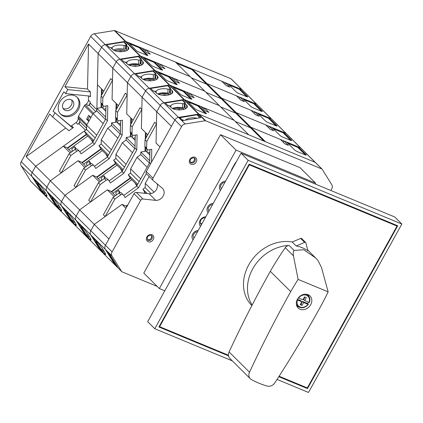 <?xml version="1.0" encoding="UTF-8"?>
<svg xmlns="http://www.w3.org/2000/svg" width="423" height="423" viewBox="0 0 423 423"><rect width="100%" height="100%" fill="white"/><g stroke="black" fill="none" stroke-linecap="round" stroke-linejoin="round"><path stroke-width="0.63" d="M177.195 109.806L179.437 109.446L180.721 109.869M179.426 109.917L179.437 109.446M145.115 51.088L145.845 49.766L175.439 62.038L190.096 76.589L140.42 55.995A1.126 0.936 134.8 0 0 139.907 55.942L119.899 59.167A4.5 3.738 134.8 0 0 116.272 61.79L112.772 68.103L112.497 80.359L110.72 78.593L101.06 96.021L100.912 102.72A2.252 1.872 134.8 0 0 101.393 103.984L103.17 105.75A2.252 1.872 134.8 0 0 103.683 106.088A2.252 1.872 134.8 0 0 104.708 106.194L107.807 105.697L107.468 120.793L94.493 144.195L81.1 153.882L79.609 151.476A2.252 1.872 134.8 0 0 79.381 151.191A2.252 1.872 134.8 0 0 76.801 151.185L70.858 155.484L61.198 172.912L50.321 180.774L46.821 187.082A4.5 3.738 134.8 0 0 46.731 191.17L56.349 206.683A1.126 0.936 134.8 0 0 56.608 206.937M112.497 80.359L102.837 97.787L102.689 104.486A2.252 1.872 134.8 0 0 103.17 105.75L103.106 108.552M116.103 103.334L115.95 110.149M115.77 118.165L115.68 122.236M121.353 59.342L138.353 56.597L140.441 58.67L140.256 63.757A1.126 0.471 -178.7 0 1 138.601 64.127A8.439 3.532 1.3 0 0 128.423 64.835M231.344 79.059A1.126 0.936 134.8 0 0 231.233 78.916L242.157 89.761A1.126 0.936 134.8 0 0 241.898 89.591A1.126 0.936 134.8 0 1 242.268 89.903A1.126 0.936 134.8 0 0 242.157 89.761L256.809 104.312A1.126 0.936 134.8 0 1 256.925 104.455A1.126 0.936 134.8 0 0 256.555 104.143L206.879 83.548L206.556 84.129L191.328 77.816L206.556 84.129L221.213 98.681L205.985 92.367L221.213 98.681L235.865 113.227L220.637 106.913L235.865 113.227L250.522 127.778L235.294 121.464L250.522 127.778L263.941 141.102M58.802 205.441L57.745 206.202L58.474 207.413L59.574 206.614L58.459 207.413L55.968 205.224L48.624 193.38M100.938 148.827L81.977 162.532M106.125 131.056L102.905 136.862M224.624 84.05L225.353 82.728L229.795 87.138L226.257 85.673L221.816 81.264L192.222 68.997L191.905 69.578L176.677 63.265M246.805 96.756L239.164 89.174L229.24 85.055M239.164 89.174L239.487 88.592L241.898 89.591L125.763 41.443A1.126 0.936 134.8 0 0 125.25 41.391L123.913 41.607L123.902 42.247M247.27 96.904L247.481 96.529A2.252 0.402 29 0 1 247.682 96.888A2.252 0.402 29 0 1 246.598 96.677L238.651 93.383A2.252 0.402 29 0 1 235.997 91.765L228.002 83.828L225.353 82.728M93.24 141.494L86.784 135.085L84.293 131.072L93.79 140.499M105.866 111.291L102.065 107.516L96.888 108.351L96.83 110.895L93.076 113.607L86.646 125.208L86.551 129.438L84.293 131.072M90.189 116.732L89.507 116.452L87.899 119.355L89.184 120.629M90.792 117.726L89.507 116.452M41.449 190.805L41.052 191.096L41.692 192.132A1.126 0.936 134.8 0 0 41.951 192.386M146.982 55.371L139.341 47.783L129.412 43.669M139.341 47.783L139.664 47.207L142.313 48.301L146.755 52.711L150.287 54.176L145.845 49.766M127.022 50.453L125.805 48.492M147.447 55.519L147.653 55.143A2.252 0.402 29 0 1 147.854 55.498A2.252 0.402 29 0 1 146.776 55.291L138.823 51.992A2.252 0.402 29 0 1 136.169 50.379L128.18 42.443L125.763 41.443A1.126 0.936 134.8 0 0 125.25 41.391L105.242 44.621A4.5 3.738 134.8 0 0 101.615 47.239L98.12 53.552L97.417 84.78L103.788 91.104M128.01 49.782L128.079 46.932A8.439 3.532 1.3 0 1 128.761 48.37A8.439 3.532 1.3 0 1 121.988 51.675A8.439 3.532 1.3 0 1 112.576 49.433L111.022 47.884L109.219 47.291L106.347 44.441L105.242 44.621A4.5 3.738 134.8 0 0 101.615 47.239L98.12 53.552L112.772 68.103L112.074 99.331L118.44 105.655M86.551 129.438L95.175 138.004M86.646 125.208L96.719 135.212M93.076 113.607L103.154 123.611M96.83 110.895L105.454 119.455M41.052 191.096L45.747 195.452A8.439 0.909 -125.9 0 0 46.969 196.283A8.439 0.909 -125.9 0 0 44.145 190.889A8.439 0.909 -125.9 0 0 38.297 183.434L32.074 176.618L41.692 192.132A1.126 0.936 134.8 0 0 41.808 192.275L71.117 221.377A1.126 0.936 134.8 0 0 71.26 221.488M70.165 152.93L63.376 146.189L35.664 166.223L32.164 172.531A4.5 3.738 134.8 0 0 32.074 176.618L46.731 191.17L52.954 197.985A8.439 0.909 -125.9 0 1 58.802 205.441A8.439 0.909 -125.9 0 1 61.621 210.834A8.439 0.909 -125.9 0 1 60.404 210.004L55.704 205.647L56.349 206.683A1.126 0.936 134.8 0 0 56.46 206.826M86.636 125.647A2.252 1.872 134.8 0 0 86.63 125.763L86.572 128.264A2.252 1.872 -45.2 0 1 85.499 130.199L35.664 166.223L64.973 195.32L61.478 201.634A4.5 3.738 134.8 0 0 61.383 205.721L71.001 221.234A1.126 0.936 134.8 0 0 71.117 221.377L85.769 235.928A1.126 0.936 134.8 0 0 85.917 236.039M79.381 151.191L77.605 149.425A2.252 1.872 134.8 0 0 75.024 149.419L69.081 153.718L59.421 171.146L61.198 172.912M96.888 108.351L105.734 117.139M128.079 46.932L126.519 45.383L126.784 44.452L123.913 41.607M147.653 55.143L139.664 47.207M191.905 69.578L206.556 84.129L206.879 83.548L221.536 98.099L221.213 98.681L221.536 98.099L236.187 112.65L235.865 113.227L236.187 112.65L250.844 127.196L250.522 127.778L250.844 127.196L265.496 141.747L315.172 162.342L199.037 114.194A1.126 0.936 134.8 0 0 198.524 114.141L197.499 114.305L200.877 117.657L182.71 120.592L179.336 117.24L178.517 117.372A4.5 3.738 134.8 0 0 174.889 119.995L146.321 171.532A2.252 1.872 134.8 0 0 146.506 173.864A2.252 1.872 134.8 0 0 146.596 173.943M192.222 68.997L206.879 83.548L236.473 95.815L240.914 100.225L244.446 101.689L240.005 97.279L239.275 98.601M247.481 96.529L239.487 88.592M63.376 146.189L67.051 147.712L71.402 152.037M69.081 153.718L70.858 155.484M105.983 105.988L105.692 119.027L92.716 142.435L94.493 144.195M92.716 142.435L79.794 151.778M105.692 119.027L107.468 120.793M101.06 96.021L102.837 97.787M133.351 64.486L133.372 63.725M129.237 64.497L129.221 65.205M123.585 61.552L125.092 62.139A1.126 0.471 1.3 0 0 126.9 61.97A8.439 3.532 -178.7 0 1 138.696 60.04A1.126 0.471 1.3 0 0 140.351 59.675L140.441 58.67M57.745 206.202A8.439 0.909 54.1 0 1 52.045 197.086M138.601 64.127L138.696 60.04M126.863 63.614L126.9 61.97M45.488 192.967L44.193 193.908M45.42 192.856L43.918 193.946M126.017 47.868L126.456 48.296M127.281 50.311L126.429 49.465L126.519 45.383M159.767 65.639L160.502 64.317L190.096 76.589L204.748 91.141L155.072 70.546A1.126 0.936 134.8 0 0 154.559 70.493L134.551 73.718A4.5 3.738 134.8 0 0 130.929 76.341L127.429 82.654L127.154 94.911L125.377 93.145L115.717 110.572L115.564 117.271A2.252 1.872 134.8 0 0 116.045 118.535L117.821 120.301A2.252 1.872 134.8 0 0 118.334 120.64A2.252 1.872 134.8 0 0 119.36 120.745L122.464 120.248L122.125 135.344L109.15 158.747L95.751 168.433L94.266 166.028A2.252 1.872 134.8 0 0 94.033 165.742A2.252 1.872 134.8 0 0 91.458 165.737L85.509 170.03L75.849 187.463L64.973 195.32L79.63 209.871L76.129 216.185A4.5 3.738 134.8 0 0 76.04 220.272L85.658 235.78A1.126 0.936 134.8 0 0 85.769 235.928L100.425 250.474A1.126 0.936 134.8 0 0 100.568 250.59M127.154 94.911L117.494 112.338L117.34 119.037A2.252 1.872 134.8 0 0 117.821 120.301L117.758 123.104M130.76 117.885L130.607 124.7M130.427 132.716L130.332 136.788M136.01 73.893L153.01 71.149L155.093 73.221L154.913 78.308A1.126 0.471 -178.7 0 1 153.258 78.678A8.439 3.532 1.3 0 0 143.08 79.381M231.233 78.916A1.126 0.936 134.8 0 0 230.974 78.747L256.555 104.143A1.126 0.936 134.8 0 1 256.809 104.312L271.466 118.863A1.126 0.936 134.8 0 1 271.577 119.006A1.126 0.936 134.8 0 0 271.212 118.694L221.536 98.099L251.13 110.366L255.566 114.776L259.103 116.24L254.662 111.831L253.932 113.153M74.231 221.166L73.131 221.959L72.708 221.848L70.625 219.775L63.281 207.931M115.59 163.378L96.629 177.084M120.777 145.607L117.562 151.413M261.462 111.307L253.821 103.72L243.891 99.606M253.821 103.72L254.138 103.143L256.555 104.143L271.212 118.694L268.795 117.689L268.473 118.271L258.548 114.157M261.927 111.455L262.133 111.08A2.252 0.402 29 0 1 262.334 111.434A2.252 0.402 29 0 1 261.255 111.228L253.303 107.928A2.252 0.402 29 0 1 250.649 106.316L242.659 98.379L240.005 97.279M107.891 156.045L101.435 149.636L98.95 145.623L108.447 155.051M120.523 125.843L116.716 122.067L111.54 122.903L111.487 125.446L107.733 128.158L101.298 139.759L101.203 143.989L98.95 145.623M56.106 205.356L55.704 205.647M161.634 69.922L153.993 62.334L144.069 58.221M153.993 62.334L154.316 61.753L156.965 62.853L161.406 67.262L164.944 68.727L160.502 64.317M141.673 65.005L140.341 62.853M138.554 56.798L138.57 56.153L139.907 55.942L154.559 70.493L153.221 70.704L153.211 71.35M162.099 70.07L162.31 69.689A2.252 0.402 29 0 1 162.511 70.049A2.252 0.402 29 0 1 161.433 69.843L153.48 66.543A2.252 0.402 29 0 1 150.826 64.931L142.831 56.994L140.42 55.995A1.126 0.936 134.8 0 0 139.907 55.942L114.326 30.541L94.318 33.771A4.5 3.738 134.8 0 0 90.691 36.394L21.24 161.686A4.5 3.738 134.8 0 0 21.15 165.774L30.768 181.282A1.126 0.936 134.8 0 0 31.027 181.541M142.667 64.328L142.731 61.483A8.439 3.532 1.3 0 1 143.418 62.921A8.439 3.532 1.3 0 1 136.645 66.226A8.439 3.532 1.3 0 1 127.233 63.984L125.673 62.435L123.87 61.837L121.004 58.993L119.899 59.167A4.5 3.738 134.8 0 0 116.272 61.79L112.772 68.103L127.429 82.654L126.726 113.882L133.097 120.206M101.203 143.989L109.827 152.555M101.298 139.759L111.376 149.763M107.733 128.158L117.806 138.162M111.487 125.446L120.111 134.006M84.822 167.482L78.033 160.74L50.321 180.774L46.821 187.082A4.5 3.738 134.8 0 0 46.731 191.17L61.383 205.721L67.606 212.536A8.439 0.909 -125.9 0 1 73.459 219.992A8.439 0.909 -125.9 0 1 76.277 225.385A8.439 0.909 -125.9 0 1 75.061 224.555L70.361 220.198L71.001 221.234A1.126 0.936 134.8 0 0 71.117 221.377M94.033 165.742L92.262 163.976A2.252 1.872 134.8 0 0 89.681 163.971L83.733 168.269L74.073 185.697L75.849 187.463M111.54 122.903L120.391 131.685M142.731 61.483L141.176 59.934L141.435 59.003L138.57 56.153M162.31 69.689L154.316 61.753M262.133 111.08L254.138 103.143M78.033 160.74L81.702 162.263L86.059 166.588M83.733 168.269L85.509 170.03M120.64 120.539L120.349 133.578L107.373 156.986L109.15 158.747M107.373 156.986L94.451 166.329M120.349 133.578L122.125 135.344M115.717 110.572L117.494 112.338M148.008 79.038L148.024 78.276M143.889 79.048L143.873 79.757M138.236 76.103L139.749 76.685A1.126 0.471 1.3 0 0 141.552 76.521A8.439 3.532 -178.7 0 1 153.348 74.591A1.126 0.471 1.3 0 0 155.003 74.226L155.093 73.221M73.131 221.959L72.402 220.753A8.439 0.909 54.1 0 1 66.702 211.637M73.454 219.992L72.402 220.753M153.258 78.678L153.348 74.591M141.515 78.165L141.552 76.521M60.145 207.519L58.845 208.454M60.077 207.407L58.575 208.491M140.362 62.107L141.108 62.847M141.932 64.862L141.081 64.016L141.176 59.934M68.949 149.599L87.73 136.026M86.498 134.63L67.617 148.277M75.199 149.308L74.749 146.638L76.188 148.965M74.749 146.638L71.847 148.737L72.296 151.397M131.072 136.666L131.146 133.525M131.373 123.315L131.479 118.599M132.811 119.926L132.796 120.751M174.424 80.185L175.154 78.868L204.748 91.141L219.405 105.692L169.729 85.097A1.126 0.936 134.8 0 0 169.216 85.039L149.208 88.27A4.5 3.738 134.8 0 0 145.581 90.892L142.086 97.205L141.805 109.462L132.145 126.889L131.997 133.589A2.252 1.872 134.8 0 0 132.478 134.852L132.415 137.655M147.886 80.703L150.128 80.344L151.413 80.767M150.117 80.819L150.128 80.344M98.258 178.702L117.039 165.123M115.807 163.727L96.925 177.38M104.507 178.406L104.058 175.741L105.501 178.067M104.058 175.741L101.16 177.84L101.605 180.494M141.805 109.462L140.029 107.696L130.369 125.123L130.221 131.823A2.252 1.872 134.8 0 0 130.702 133.086L132.478 134.852A2.252 1.872 134.8 0 0 132.991 135.191A2.252 1.872 134.8 0 0 134.017 135.297L137.115 134.794L136.777 149.895L123.807 173.298L110.408 182.979L108.917 180.579A2.252 1.872 134.8 0 0 108.69 180.293A2.252 1.872 134.8 0 0 106.11 180.288L100.166 184.581L90.506 202.009L79.63 209.871L108.938 238.974L105.438 245.287A4.5 3.738 134.8 0 0 105.348 249.369L109.118 253.356L117.848 267.442L114.474 264.089L114.966 264.883A1.126 0.936 134.8 0 0 115.225 265.142M145.412 132.436L145.258 139.252M145.078 147.267L144.989 151.334M150.667 88.444L167.661 85.7L169.75 87.773L169.565 92.859A1.126 0.471 -178.7 0 1 167.91 93.224A8.439 3.532 1.3 0 0 157.737 93.932M330.834 190.482L331.732 188.87A4.5 3.738 134.8 0 0 331.822 184.782L322.204 169.269A1.126 0.936 134.8 0 0 322.088 169.126L315.431 162.511A1.126 0.936 134.8 0 0 315.172 162.342A1.126 0.936 134.8 0 1 315.542 162.659A1.126 0.936 134.8 0 0 315.431 162.511L300.774 147.965A1.126 0.936 134.8 0 0 300.52 147.791A1.126 0.936 134.8 0 1 300.89 148.108A1.126 0.936 134.8 0 0 300.774 147.965L286.122 133.414A1.126 0.936 134.8 0 0 285.863 133.245L271.212 118.694A1.126 0.936 134.8 0 1 271.466 118.863L286.122 133.414A1.126 0.936 134.8 0 1 286.234 133.557A1.126 0.936 134.8 0 0 285.863 133.245L236.187 112.65L265.781 124.917L270.223 129.327L273.755 130.792L269.314 126.382L268.584 127.698M87.794 236.494L88.878 235.706L87.788 236.51L87.365 236.399L85.277 234.326L77.938 222.482M130.247 177.93L111.286 191.635M135.434 160.158L132.214 165.964M276.579 126.006L276.79 125.631A2.252 0.402 29 0 1 276.991 125.985A2.252 0.402 29 0 1 275.912 125.779L267.96 122.48A2.252 0.402 29 0 1 265.306 120.867L257.311 112.93L254.662 111.831M122.548 170.596L116.092 164.182L113.602 160.174L123.098 169.602M135.175 140.394L131.373 136.618L126.197 137.454L126.139 139.997L122.384 142.71L115.955 154.31L115.86 158.54L113.602 160.174M70.757 219.907L70.361 220.198M176.291 84.473L168.65 76.886L158.72 72.772M168.65 76.886L168.973 76.304L171.622 77.404L176.063 81.813L179.595 83.278L175.154 78.868M156.33 79.556L154.992 77.404M176.756 84.621L176.962 84.24A2.252 0.402 29 0 1 177.163 84.6A2.252 0.402 29 0 1 176.084 84.394L168.137 81.094A2.252 0.402 29 0 1 165.483 79.482L157.488 71.545L155.072 70.546A1.126 0.936 134.8 0 0 154.559 70.493L169.216 85.039L167.878 85.256L167.862 85.901M157.324 78.879L157.388 76.034A8.439 3.532 1.3 0 1 158.07 77.472A8.439 3.532 1.3 0 1 151.297 80.777A8.439 3.532 1.3 0 1 141.885 78.535L140.33 76.986L138.527 76.389L135.656 73.544L134.551 73.718A4.5 3.738 134.8 0 0 130.929 76.341L127.429 82.654L142.086 97.205L141.382 128.433L147.754 134.757M115.86 158.54L124.484 167.106M115.955 154.31L126.028 164.314M122.384 142.71L132.462 152.714M126.139 139.997L134.763 148.558M99.479 182.033L92.685 175.291L64.973 195.32L61.478 201.634A4.5 3.738 134.8 0 0 61.383 205.721L76.04 220.272L82.263 227.088A8.439 0.909 -125.9 0 1 88.111 234.543A8.439 0.909 -125.9 0 1 90.929 239.931A8.439 0.909 -125.9 0 1 89.713 239.106L85.012 234.749L85.658 235.78A1.126 0.936 134.8 0 0 85.769 235.928M108.69 180.293L106.913 178.527A2.252 1.872 134.8 0 0 104.333 178.522L98.39 182.821L88.73 200.248L90.506 202.009M126.197 137.454L135.043 146.236M157.388 76.034L155.828 74.485L156.092 73.554L153.221 70.704M176.962 84.24L168.973 76.304M276.79 125.631L268.795 117.689M92.685 175.291L96.359 176.814L100.716 181.139M98.39 182.821L100.166 184.581M135.297 135.09L135 148.129L122.03 171.532L123.807 173.298M122.03 171.532L109.102 180.875M135 148.129L136.777 149.895M130.369 125.123L132.145 126.889M162.665 93.589L162.681 92.822M158.546 93.599L158.53 94.308M152.893 90.654L154.4 91.236A1.126 0.471 1.3 0 0 156.209 91.072A8.439 3.532 -178.7 0 1 168.005 89.142A1.126 0.471 1.3 0 0 169.66 88.772L169.75 87.773M87.788 236.51L87.059 235.304A8.439 0.909 54.1 0 1 81.353 226.183M88.111 234.543L87.059 235.304M167.91 93.224L168.005 89.142M156.172 92.716L156.209 91.072M74.797 222.07L73.502 223.006M74.728 221.959L73.227 223.043M155.019 76.658L155.764 77.398M156.589 79.413L155.738 78.567L155.828 74.485M276.113 125.858L268.473 118.271M76.917 97.1A11.812 9.814 -45.2 0 1 76.166 110.773A11.812 9.814 -45.2 0 1 62.535 115.183A11.812 9.814 -45.2 0 1 60.304 113.829M63.424 116.066A11.812 9.814 -45.2 0 1 60.732 114.284A11.812 9.814 -45.2 0 1 60.822 100.452A11.812 9.814 -45.2 0 1 74.691 95.741A11.812 9.814 -45.2 0 1 77.377 97.523A11.812 9.814 -45.2 0 1 77.287 111.36A11.812 9.814 -45.2 0 1 63.424 116.066M71.508 99.881A6.186 5.139 -45.2 0 1 70.218 106.696A6.186 5.139 -45.2 0 1 63.439 108.584A6.186 5.139 -45.2 0 1 63.048 108.399M65.216 110.345A6.186 5.139 -45.2 0 1 63.81 109.414A6.186 5.139 -45.2 0 1 63.857 102.165A6.186 5.139 -45.2 0 1 71.117 99.696A6.186 5.139 -45.2 0 1 72.529 100.632A6.186 5.139 -45.2 0 1 72.481 107.881A6.186 5.139 -45.2 0 1 65.216 110.345M93.462 113.327A2.252 1.872 134.8 0 1 93.568 113.248L95.783 111.646A2.252 1.872 -45.2 0 0 96.856 109.71L98.12 53.552L88.529 44.029L64.888 86.678L67.817 89.586L65.597 93.594L63.82 91.828L53.087 111.191L72.143 127.566A1.126 0.936 134.8 0 0 73.385 127.524L68.938 130.744L52.642 116.96L49.713 114.051L26.073 156.695L35.664 166.223L32.164 172.531A4.5 3.738 134.8 0 0 32.074 176.618L21.15 165.774M53.087 111.191L70.366 125.8A1.126 0.936 134.8 0 0 71.609 125.763L76.013 122.58A4.5 3.738 134.8 0 0 78.16 118.704L78.192 117.388A2.252 1.872 -45.2 0 1 78.493 116.32L84.357 105.745A2.252 1.872 -45.2 0 1 85.129 104.872L86.297 104.026A4.5 3.738 134.8 0 0 88.444 100.156L88.539 95.979M230.974 78.747L114.839 30.593A1.126 0.936 134.8 0 0 114.326 30.541M33.972 178.834L41.311 190.673L43.712 193.052L43.051 191.598A8.439 0.909 54.1 0 1 37.388 182.535M67.32 147.987L86.281 134.276M101.023 107.685L101.118 103.614M101.298 95.598L101.451 88.782M113.406 50.073A8.439 3.532 -178.7 0 1 123.955 49.168A1.126 0.471 1.3 0 0 125.583 48.888L126.012 48.111L126.096 44.426L123.701 42.046L106.702 44.79M84.357 105.745L92.79 114.12L90.934 117.472L88.714 115.268L86.567 119.138L88.788 121.343L86.927 124.7L78.493 116.32M86.567 119.138L88.481 119.936M101.351 107.632L101.034 107.315M44.97 192.142L43.712 193.052M88.074 105.787A4.5 3.738 134.8 0 0 90.221 101.917L90.194 103.096A2.252 1.872 134.8 0 1 89.121 105.031L88.074 105.787L86.297 104.026M77.79 124.341A4.5 3.738 134.8 0 0 79.936 120.47L79.91 121.65A2.252 1.872 134.8 0 1 78.837 123.585L77.79 124.341L76.013 122.58M54.863 112.952L52.642 116.96M67.817 89.586L90.448 91.939L87.513 89.031L88.529 44.029M64.888 86.678L87.513 89.031M109.192 47.265L110.604 47.64A1.126 0.471 1.3 0 0 112.264 47.392A8.439 3.532 -178.7 0 1 124.039 45.488A1.126 0.471 1.3 0 0 125.668 45.208L126.096 44.426M26.073 156.695L65.734 128.032M89.449 96.074L90.332 96.952L90.448 91.939M90.332 96.952A1.126 0.936 134.8 0 0 89.591 96.09L65.597 93.594M112.227 49.084L112.264 47.392M123.955 49.168L124.039 45.488M44.108 190.831L43.051 191.598M205.245 217.819A4.108 3.41 134.8 0 0 200.941 220.045A4.108 3.41 134.8 0 0 201.168 224.476A4.108 3.41 134.8 0 0 201.427 224.703M205.79 216.83A5.906 4.907 134.8 0 0 200.137 220.341A5.906 4.907 134.8 0 0 200.513 226.353M315.093 183.957L315.569 183.09L236.071 150.133L159.349 288.544L164.79 290.797M235.775 162.733L235.452 162.601L231.37 169.972L231.693 170.104M315.569 183.09L300.029 167.656L220.526 134.699L143.804 273.11L159.349 288.544M232.037 169.48L231.714 169.348M236.071 150.133L220.526 134.699M194.252 157.985A2.924 2.432 -45.2 0 1 193.708 161.237A2.924 2.432 -45.2 0 1 190.477 162.162A2.924 2.432 -45.2 0 1 190.228 162.041M151.328 235.421A2.924 2.432 -45.2 0 1 150.784 238.672A2.924 2.432 -45.2 0 1 147.553 239.598A2.924 2.432 -45.2 0 1 147.304 239.476M322.088 169.126A1.126 0.936 134.8 0 0 321.834 168.957L205.7 120.809A1.126 0.936 134.8 0 0 205.187 120.756L185.179 123.987A4.5 3.738 134.8 0 0 181.552 126.604L152.983 178.146A2.252 1.872 134.8 0 0 153.163 180.473A2.252 1.872 134.8 0 0 153.258 180.558L162.453 188.335A7.313 6.075 -45.2 0 1 162.58 188.457A7.313 6.075 -45.2 0 1 163.119 196.119A7.313 6.075 -45.2 0 1 155.786 200.359L143.016 199.032A2.252 1.872 134.8 0 0 140.669 200.359L112.1 251.902A4.5 3.738 134.8 0 0 112.01 255.984L121.628 271.497A1.126 0.936 134.8 0 0 121.998 271.809L157.192 286.403M197.478 115.305L197.499 114.305M114.474 264.089L114.929 263.762M157.176 183.873A7.313 6.075 -45.2 0 1 155.653 190.678A7.313 6.075 -45.2 0 1 149.123 193.75L136.354 192.417A2.252 1.872 134.8 0 0 134.006 193.745L105.438 245.287A4.5 3.738 134.8 0 0 105.348 249.369L114.966 264.883A1.126 0.936 134.8 0 0 115.082 265.025L121.739 271.64M149.123 193.75L155.786 200.359M116.42 122.115L116.489 118.974M116.722 108.764L116.827 104.053M118.16 105.375L118.139 106.205M133.229 66.157L135.476 65.792L136.761 66.215M135.466 66.268L135.476 65.792M201.972 223.719A3.532 2.935 -45.2 0 1 201.311 223.54A3.532 2.935 -45.2 0 1 200.338 222.821M277.054 379.426L308.489 392.459L401.85 224.031L394.744 216.978L241.031 153.253L147.675 321.676L154.781 328.729L232.349 360.888M278.805 376.697L307.484 388.589L397.731 225.776L249.142 164.177L158.895 326.984L228.531 355.854M401.85 224.031L248.137 160.306L154.781 328.729M248.137 160.306L241.031 153.253M306.458 387.568L307.484 388.589M83.606 164.15L102.382 150.577M101.155 149.176L82.273 162.829M89.85 163.86L89.401 161.189L90.845 163.516M89.401 161.189L86.504 163.289L86.948 165.943M179.817 117.716L196.97 114.802L199.059 116.87L199.037 117.954M189.081 94.736L189.811 93.42L219.405 105.692L248.713 134.789L199.037 114.194A1.126 0.936 134.8 0 0 198.524 114.141L178.517 117.372A4.5 3.738 134.8 0 0 174.889 119.995L171.394 126.303L156.737 111.751L156.034 142.985L159.979 146.897M116.595 265.422L114.585 263.423L107.109 251.362M203.733 109.287L204.462 107.971L234.056 120.238L184.38 99.643A1.126 0.936 134.8 0 0 183.868 99.59L182.535 99.807L182.519 100.447M283.241 142.25L283.97 140.933L288.412 145.343L284.88 143.878L280.438 139.468L250.844 127.196L300.52 147.791L298.104 146.792L297.781 147.373L287.857 143.26M305.887 155.109L306.099 154.728A2.252 0.402 29 0 1 306.3 155.088A2.252 0.402 29 0 1 305.221 154.881L297.269 151.582A2.252 0.402 29 0 1 294.614 149.969L286.62 142.033L283.97 140.933M145.486 193.369L142.911 189.271L147.22 193.549M146.871 180.515L149.118 176.46L145.263 183.413L145.168 187.643L142.911 189.271M100.066 249.01L99.669 249.295L100.314 250.331A1.126 0.936 134.8 0 0 100.425 250.474L115.082 265.025M205.599 113.576L197.959 105.988L188.029 101.874M197.959 105.988L198.281 105.406L200.93 106.506L205.372 110.916L208.904 112.381L204.462 107.971M185.639 108.658L184.306 106.501M206.064 113.724L206.276 113.343A2.252 0.402 29 0 1 206.477 113.702A2.252 0.402 29 0 1 205.393 113.491L197.446 110.197A2.252 0.402 29 0 1 194.792 108.584L186.797 100.648L184.38 99.643A1.126 0.936 134.8 0 0 183.868 99.59L163.86 102.821A4.5 3.738 134.8 0 0 160.238 105.443L156.737 111.751L156.462 124.013L146.802 141.441L146.649 148.14A2.252 1.872 134.8 0 0 147.135 149.404L147.067 152.201M186.633 107.981L186.696 105.131A8.439 3.532 1.3 0 1 187.378 106.575A8.439 3.532 1.3 0 1 180.605 109.88A8.439 3.532 1.3 0 1 171.193 107.632L169.639 106.088L167.836 105.491L164.965 102.641L163.86 102.821A4.5 3.738 134.8 0 0 160.238 105.443L156.737 111.751L142.086 97.205L145.581 90.892L181.552 126.604M145.168 187.643L151.138 193.57M145.263 183.413L154.088 192.174M99.669 249.295L104.37 253.657A8.439 0.909 -125.9 0 0 105.586 254.482A8.439 0.909 -125.9 0 0 102.768 249.094A8.439 0.909 -125.9 0 0 96.915 241.639L90.691 234.823L100.314 250.331A1.126 0.936 134.8 0 0 100.425 250.474M125.938 208.306L121.993 204.394L94.281 224.423L90.786 230.736A4.5 3.738 134.8 0 0 90.691 234.823L112.01 255.984M186.696 105.131L185.137 103.587L185.401 102.657L182.535 99.807M206.276 113.343L198.281 105.406M306.099 154.728L298.104 146.792M121.993 204.394L125.668 205.916L126.699 206.937M198.937 117.969A1.126 0.471 1.3 0 0 198.969 117.874L199.059 116.87M181.901 119.788L179.817 117.568M181.906 119.64L183.709 120.338A1.126 0.471 1.3 0 0 183.899 120.396M185.544 120.132A8.439 3.532 -178.7 0 1 197.292 118.239M113.554 260.515A8.439 0.909 54.1 0 1 111.392 257.025M104.106 251.172L102.81 252.108M104.042 251.061L102.54 252.145M184.328 105.761L185.073 106.501M185.898 108.515L185.047 107.669L185.137 103.587M305.422 154.961L297.781 147.373M145.729 151.217L145.798 148.076M146.03 137.866L146.136 133.15M147.468 134.472L147.447 135.302M162.538 95.254L164.785 94.895L166.07 95.318M164.774 95.371L164.785 94.895M145.121 192.83L144.513 193.269M127.429 205.615L126.234 206.477M300.52 304.169L300.943 304.343L302.551 301.44L307.584 303.524A7.619 6.329 134.8 0 0 308.187 302.582A7.619 6.329 134.8 0 0 308.43 302.112M297.448 299.209A8.439 7.011 134.8 0 0 298.125 307.944A8.439 7.011 134.8 0 0 310.699 304.703A8.439 7.011 134.8 0 0 310.017 295.968A8.439 7.011 134.8 0 0 297.448 299.209M296.898 306.162A8.439 7.011 134.8 0 0 298.21 306.58M288.555 295.524A1074.864 893.196 134.8 0 0 249.512 372.208A6.752 5.61 134.8 0 0 250.3 378.717A6.752 5.61 134.8 0 0 251.304 379.473A97.829 81.295 134.8 0 0 267.236 386.077A6.752 5.61 134.8 0 0 274.908 382.741A1074.864 893.196 134.8 0 0 321.76 304.46A277.187 230.334 134.8 0 0 328.153 291.854L298.099 279.392A277.187 230.334 134.8 0 0 290.738 291.595A1074.864 893.196 134.8 0 0 288.555 295.524M298.099 279.392L293.477 255.873C292.991 253.002 293.213 251.193 294.144 250.453L289.12 245.467A4.5 3.738 134.8 0 0 285.239 247.693A277.187 230.334 134.8 0 0 270.313 271.317A1074.864 893.196 134.8 0 0 268.124 275.241A1074.864 893.196 134.8 0 0 252.166 304.994A1074.864 893.196 134.8 0 0 229.086 351.925A6.752 5.61 134.8 0 0 229.874 358.434L250.3 378.717M292.208 242.009L296.206 245.975A39.371 32.719 -45.2 0 1 307.955 250.85L305.892 242.918A1.126 0.936 134.8 0 0 305.681 242.543L301.689 238.577A1.126 0.936 134.8 0 0 300.647 238.429L292.208 242.009A39.371 32.719 134.8 0 0 248.729 264.888A39.371 32.719 134.8 0 0 251.854 305.591M289.12 245.467A39.371 32.719 134.8 0 0 252.727 268.854A39.371 32.719 134.8 0 0 252.166 304.994M294.144 250.453L303.735 249.734L315.595 257.914L317.869 260.293L321.506 267.489L328.153 291.854M302.926 299.828L298.569 298.025A6.763 5.621 134.8 0 1 306.501 295.344A6.763 5.621 134.8 0 1 309.044 302.366L304.692 300.563L306.3 297.655L304.534 296.925L302.926 299.828M309.34 302.345L309.044 302.366L309.34 302.345A7.434 6.181 134.8 0 0 308.795 296.259A7.434 6.181 134.8 0 0 305.48 294.191M308.653 296.058A8.439 7.011 134.8 0 0 308.224 294.752M290.738 291.595L270.313 271.317M303.619 302.498L307.97 304.301A6.763 5.621 134.8 0 1 300.044 306.982A6.763 5.621 134.8 0 1 297.496 299.96L301.853 301.763L300.24 304.666L302.011 305.401L303.619 302.498L302.551 301.44M307.584 303.524L308.267 304.28M304.957 297.099L303.624 299.5L304.692 300.563M297.395 299.299L300.785 300.705L301.853 301.763M300.943 304.343L302.011 305.401M305.681 242.543A1.126 0.936 134.8 0 0 304.645 242.4L296.206 245.975M101.763 107.564L101.837 104.428M102.065 94.213L102.17 89.502M103.503 90.823L103.487 91.654M118.572 51.606L120.819 51.241L122.104 51.669M120.809 51.717L120.819 51.241M112.915 193.253L131.696 179.675M130.464 178.279L111.582 191.931M119.159 192.957L118.715 190.292L120.153 192.618M118.715 190.292L115.812 192.391L116.262 195.045M156.462 124.013L154.686 122.247L145.026 139.675L144.878 146.374A2.252 1.872 134.8 0 0 145.359 147.638L147.135 149.404A2.252 1.872 134.8 0 0 147.643 149.742A2.252 1.872 134.8 0 0 148.674 149.848L151.772 149.345L151.482 162.221M165.319 102.995L182.318 100.251L184.407 102.324L184.222 107.41A1.126 0.471 -178.7 0 1 182.567 107.775A8.439 3.532 1.3 0 0 172.388 108.484M146.326 173.652L138.458 187.849L125.065 197.53L123.574 195.13A2.252 1.872 134.8 0 0 123.347 194.844A2.252 1.872 134.8 0 0 120.767 194.834L114.823 199.133L105.158 216.56L94.281 224.423L90.786 230.736A4.5 3.738 134.8 0 0 90.691 234.823L76.04 220.272A4.5 3.738 134.8 0 1 76.129 216.185L112.1 251.902M102.763 249.089L101.71 249.85L102.44 251.061L103.54 250.268L102.419 251.061L99.934 248.877L92.589 237.033M144.904 192.481L143.899 193.205M127.894 204.774L125.943 206.186M290.77 140.41L283.13 132.822L273.2 128.708M283.13 132.822L283.452 132.24L285.863 133.245L321.834 168.957M291.236 140.558L291.442 140.177A2.252 0.402 29 0 1 291.643 140.536A2.252 0.402 29 0 1 290.564 140.33L282.617 137.031A2.252 0.402 29 0 1 279.957 135.418L271.968 127.482L269.314 126.382M137.205 185.147L130.744 178.733L128.259 174.72L137.755 184.153M149.832 154.945L146.025 151.17L140.854 152.005L140.796 154.548L137.041 157.261L130.607 168.862L130.511 173.092L128.259 174.72M85.414 234.458L85.012 234.749M190.942 99.024L183.302 91.437L173.377 87.323M183.302 91.437L183.624 90.855L186.279 91.955L190.715 96.365L194.252 97.829L189.811 93.42M170.987 94.107L169.649 91.95M191.408 99.172L191.619 98.792A2.252 0.402 29 0 1 191.82 99.151A2.252 0.402 29 0 1 190.741 98.94L182.789 95.646A2.252 0.402 29 0 1 180.135 94.033L172.14 86.096L169.729 85.097A1.126 0.936 134.8 0 0 169.216 85.039L205.187 120.756M171.976 93.43L172.039 90.58A8.439 3.532 1.3 0 1 172.727 92.024A8.439 3.532 1.3 0 1 165.953 95.328A8.439 3.532 1.3 0 1 156.542 93.086L154.982 91.537L153.179 90.94L150.313 88.09L149.208 88.27A4.5 3.738 134.8 0 0 145.581 90.892L90.691 36.394M130.511 173.092L139.141 181.657M130.607 168.862L140.685 178.866M137.041 157.261L147.114 167.265M140.796 154.548L149.419 163.109M114.131 196.584L107.342 189.842L79.63 209.871L76.129 216.185L21.24 161.686M123.347 194.844L121.57 193.078A2.252 1.872 134.8 0 0 118.99 193.073L113.047 197.372L103.386 214.799L105.158 216.56M140.854 152.005L149.7 160.788M172.039 90.58L170.485 89.036L170.749 88.106L167.878 85.256M191.619 98.792L183.624 90.855M291.442 140.177L283.452 132.24M107.342 189.842L111.011 191.365L115.368 195.69M113.047 197.372L114.823 199.133M149.948 149.642L149.657 162.681L136.682 186.083L138.458 187.849M136.682 186.083L123.759 195.426M149.657 162.681L150.673 163.685M145.026 139.675L146.802 141.441M177.316 108.14L177.332 107.373M173.197 108.151L173.181 108.854M167.545 105.205L169.057 105.787A1.126 0.471 1.3 0 0 170.86 105.618A8.439 3.532 -178.7 0 1 182.657 103.693A1.126 0.471 1.3 0 0 184.312 103.323L184.407 102.324M101.71 249.85A8.439 0.909 54.1 0 1 96.01 240.735M182.567 107.775L182.657 103.693M170.823 107.268L170.86 105.618M89.454 236.621L88.158 237.557M89.385 236.51L87.884 237.594M169.671 91.209L170.416 91.95M171.241 93.964L170.39 93.118L170.485 89.036M228.446 355.225L159.608 326.683L249.316 164.843L397.023 226.078L307.31 387.923L279.106 376.227M248.967 164.494L249.316 164.843M159.254 326.334L159.608 326.683M395.991 225.057L397.023 226.078M184.454 109.16A8.27 3.463 1.3 0 0 175.566 108.351A8.27 3.463 1.3 0 0 173.314 108.912M100.912 102.72L102.689 104.486M30.768 181.282L121.628 271.497M94.318 33.771L185.179 123.987M114.839 30.593L205.7 120.809M75.024 149.419L76.801 151.185M140.256 63.757L140.351 59.675M46.562 194.866L45.747 195.452M115.564 117.271L117.34 119.037M89.681 163.971L91.458 165.737M74.226 221.155L73.137 221.943M154.913 78.308L155.003 74.226M61.213 209.417L60.404 210.004M90.95 139.225L92.822 142.244M155.146 80.058A8.27 3.463 1.3 0 0 146.252 79.249A8.27 3.463 1.3 0 0 144.005 79.81M135.196 139.421L134.334 139.558M135.233 137.882L133.007 138.242M120.259 168.322L122.136 171.341M130.221 131.823L131.997 133.589M104.333 178.522L106.11 180.288M169.565 92.859L169.66 88.772M75.87 223.968L75.061 224.555M86.329 134.752L86.033 134.461M71.609 125.763L73.385 127.524M85.499 130.199L78.837 123.585M88.444 100.156L90.221 101.917M96.856 109.71L90.194 103.096M86.572 128.264L79.91 121.65M86.63 125.763L78.192 117.388M78.16 118.704L79.936 120.47M93.568 113.248L85.129 104.872M95.783 111.646L89.121 105.031M70.366 125.8L72.143 127.566M69.642 146.813L69.346 146.522M68.901 147.347L68.605 147.056M125.583 48.888L125.668 45.208M44.923 192.063L43.828 192.856M224.946 182.271L222.784 182.889L220.758 185.216L220.446 186.786L221.139 188.542A3.939 3.273 134.8 0 0 221.361 188.737M212.61 204.531L210.443 205.15L208.417 207.476L208.105 209.047L208.798 210.802A3.939 3.273 134.8 0 0 209.02 210.998M197.583 231.635L195.421 232.253L193.396 234.58L193.078 236.15L193.776 237.906A3.939 3.273 134.8 0 0 193.998 238.101M198.191 230.54A5.737 4.769 134.8 0 0 192.756 233.951A5.737 4.769 134.8 0 0 193.084 239.751M213.213 203.437A5.737 4.769 134.8 0 0 207.778 206.847A5.737 4.769 134.8 0 0 208.111 212.647M225.554 181.171A5.737 4.769 134.8 0 0 220.119 184.581A5.737 4.769 134.8 0 0 220.452 190.382M191.185 162.866A2.924 2.432 -45.2 0 1 190.519 162.427C189.578 159.545 190.768 158.038 194.083 157.906L194.638 158.271A2.924 2.432 -45.2 0 1 194.617 161.697A2.924 2.432 -45.2 0 1 191.185 162.866M194.173 157.927A2.924 2.432 -45.2 0 1 194.638 158.271M194.955 157.303A4.05 3.363 -45.2 0 1 196.203 162.109A4.05 3.363 -45.2 0 1 191.09 164.272A4.05 3.363 -45.2 0 1 189.842 159.471A4.05 3.363 -45.2 0 1 194.955 157.303M148.262 240.301A2.924 2.432 -45.2 0 1 147.595 239.862C146.654 236.98 147.844 235.474 151.159 235.341L151.72 235.711A2.924 2.432 -45.2 0 1 151.693 239.138A2.924 2.432 -45.2 0 1 148.262 240.301M151.249 235.362A2.924 2.432 -45.2 0 1 151.72 235.711M152.031 234.744A4.05 3.363 -45.2 0 1 153.279 239.545A4.05 3.363 -45.2 0 1 148.166 241.713A4.05 3.363 -45.2 0 1 146.918 236.906A4.05 3.363 -45.2 0 1 152.031 234.744M134.006 193.745L140.669 200.359M136.354 192.417L143.016 199.032M146.321 171.532L152.983 178.146M140.494 65.507A8.27 3.463 1.3 0 0 131.601 64.698A8.27 3.463 1.3 0 0 129.353 65.258M120.544 124.87L119.677 125.007M120.576 123.331L118.355 123.69M105.607 153.776L107.479 156.796M105.179 253.07L104.37 253.657M169.803 94.609A8.27 3.463 1.3 0 0 160.909 93.8A8.27 3.463 1.3 0 0 158.662 94.361M149.853 153.972L148.991 154.109M149.885 152.433L147.664 152.793M249.512 372.208L229.086 351.925M293.477 255.873L285.239 247.693M296.322 303.423A7.434 6.181 134.8 0 0 298.405 306.723C301.911 308.653 305.21 307.87 308.304 304.37M304.645 242.4L300.647 238.429M125.837 50.956A8.27 3.463 1.3 0 0 116.944 50.147A8.27 3.463 1.3 0 0 114.696 50.707M105.887 110.318L105.026 110.456M105.924 108.785L103.698 109.139M134.916 182.873L136.788 185.893M144.878 146.374L146.649 148.14M118.99 193.073L120.767 194.834M184.222 107.41L184.312 103.323M90.527 238.519L89.713 239.106M184.507 109.145L182.509 108.537L175.524 108.336L173.266 108.891M155.193 80.042L153.2 79.434L146.215 79.233L143.957 79.788M41.808 192.275L30.884 181.425M146.506 173.864L153.163 180.473M140.542 65.491L138.543 64.883L131.558 64.682L129.306 65.237M169.85 94.593L167.857 93.985L160.867 93.784L158.614 94.34M309.377 302.429C310.223 300.108 310.027 298.051 308.795 296.259L307.5 294.482M307.775 250.146L315.595 257.914M298.405 306.723L296.623 305.438M125.885 50.94L123.891 50.332L116.907 50.131L114.649 50.686"/></g></svg>
